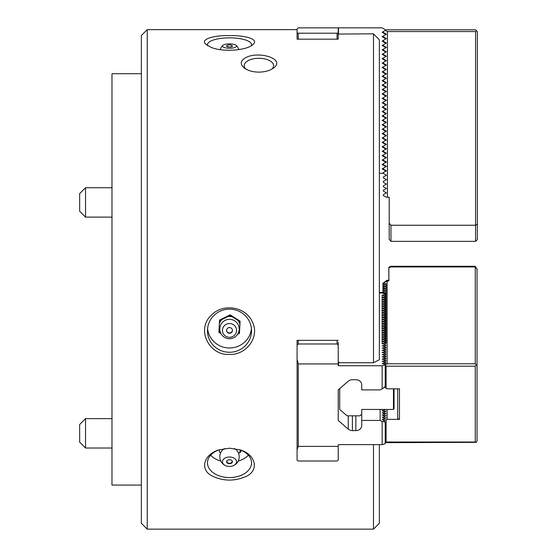 <?xml version="1.0" encoding="UTF-8"?>
<svg xmlns="http://www.w3.org/2000/svg" width="557" height="557" viewBox="0 0 557 557"><rect width="100%" height="100%" fill="white"/><g stroke="black" fill="none" stroke-linecap="round" stroke-linejoin="round"><path stroke-width="0.84" d="M338.224 38.628L338.224 32.891L337.048 33.204L337.048 39.164M207.58 328.574A22.036 21.556 180 0 0 229.505 347.993A22.036 21.556 180 0 0 251.437 328.574M237.651 334.284L239.454 333.385L240.095 321.173L230.145 314.837L219.555 320.094L218.922 332.306L220.962 333.608M338.224 342.27L338.224 345.138L337.048 343.968L337.048 340.348M248.352 455.173A22.036 14.747 0 0 1 238.194 461.085M220.816 461.085A22.036 14.747 0 0 1 210.657 455.173M298.26 340.348L298.26 343.968L297.09 345.138L297.09 340.348L338.224 340.348M297.09 342.27L297.09 340.348M298.26 39.164L298.26 33.204L297.09 32.891L297.09 39.164L338.224 39.164M297.09 38.628L297.09 39.164M147.236 529.15L141.36 523.274L141.36 35.516L147.236 29.639L147.236 529.15L373.482 529.15L373.482 444.611M338.224 34.047L373.482 33.831L373.482 362.739L339.401 362.739L338.224 361.611M211.34 47.429L206.006 44.483C199.643 39.185 213.512 35.342 229.505 35.585C245.491 35.356 259.36 39.157 253.003 44.483C247.204 50.374 223.176 52.462 211.34 47.429M211.34 315.22C195.786 329.34 209.195 355.86 229.505 354.398C246.424 355.289 260.467 336.567 252.077 321.305C245.031 306.371 222.619 303.161 211.34 315.22M211.34 475.539C199.469 468.987 204.154 454.129 219.061 449.84L229.505 448.204L239.956 449.84C255.635 454.303 259.646 470.24 246.215 476.381C234.253 481.589 222.626 481.311 211.34 475.539M245.637 57.705C240.185 60.873 239.858 64.403 244.662 68.309C248.311 70.76 253.052 72.034 258.887 72.132C264.721 72.034 269.47 70.76 273.118 68.309C286.792 59.251 258.796 50.402 245.637 57.705M271.837 69.117A14.691 7.345 0 0 0 273.578 65.649A14.691 7.345 0 0 0 258.887 58.304A14.691 7.345 0 0 0 244.196 65.649A14.691 7.345 0 0 0 245.943 69.124M207.747 45.737A22.036 6.809 180 0 1 207.469 44.657A22.036 6.809 180 0 1 229.505 37.848A22.036 6.809 180 0 1 251.541 44.657A22.036 6.809 180 0 1 251.263 45.737M229.505 352.268A22.036 21.556 180 0 0 251.541 330.712A22.036 21.556 180 0 0 229.505 309.156A22.036 21.556 180 0 0 207.469 330.712A22.036 21.556 180 0 0 229.505 352.268M373.482 33.831A19948.697 19948.697 -135.3 0 1 379.359 39.812L379.359 359.745A19948.697 9974.345 0 0 1 373.482 362.739M240.088 449.882A22.036 14.747 0 0 1 251.541 462.818A22.036 14.747 0 0 1 229.505 477.565A22.036 14.747 0 0 1 207.469 462.818A22.036 14.747 0 0 1 218.943 449.875L220.085 452.806M373.482 529.15L379.359 523.274L379.359 444.611M383 284.286L383 286.068L386.085 283.638L383 284.286L383 283.868L386.085 281.431L388.877 280.916L388.877 267.959L390.638 266.942L475.267 266.942L475.267 363.777L477.029 365.301L477.029 441.137L476.144 442.342L475.267 442.014L475.267 366.186L386.085 366.186L386.085 388.32L387.115 388.835L399.46 388.835L399.46 419.372L387.115 419.372L386.085 419.881L386.085 442.014L385.235 442.195M387.115 280.916L387.115 363.777L475.267 363.777M475.267 266.942L477.029 268.975L477.029 365.301M383 286.068L383 293.247M399.46 419.372L397.691 418.488L397.691 388.835M384.483 387.059L386.085 388.32M385.235 365.26L387.115 363.777M383 288.275L386.085 285.838L383 286.493M383 290.476L386.085 288.046L383 288.693M383 292.683L386.085 290.246L383 290.9M384.518 293.685L386.085 292.453L383 293.1M384.518 295.892L386.085 294.653L385.235 294.834M384.518 298.092L386.085 296.86L385.235 297.041M384.518 300.3L386.085 299.06L385.235 299.241M384.518 302.5L386.085 301.267L385.235 301.448M384.518 304.707L386.085 303.468L385.235 303.649M384.518 306.907L386.085 305.675L385.235 305.856M384.518 309.114L386.085 307.875L385.235 308.056M384.518 311.314L386.085 310.082L385.235 310.263M384.518 313.521L386.085 312.282L385.235 312.463M384.518 315.722L386.085 314.489L385.235 314.67M384.518 317.929L386.085 316.689L385.235 316.87M384.518 320.136L386.085 318.896L385.235 319.077M384.518 322.336L386.085 321.097L385.235 321.278M384.518 324.543L386.085 323.304L385.235 323.485M384.518 326.743L386.085 325.504L385.235 325.685M384.518 328.95L386.085 327.711L385.235 327.892M384.518 331.15L386.085 329.911L385.235 330.092M384.518 333.358L386.085 332.118L385.235 332.299M384.518 335.558L386.085 334.318L385.235 334.499M384.518 337.765L386.085 336.525L385.235 336.707M384.518 339.965L386.085 338.726L385.235 338.907M384.518 342.172L386.085 340.933L385.235 341.114M384.518 344.372L386.085 343.14L385.235 343.314M384.518 346.579L386.085 345.34L385.235 345.521M384.518 348.779L386.085 347.547L385.235 347.721M384.518 350.987L386.085 349.747L385.235 349.928M384.518 353.187L386.085 351.954L385.235 352.128M384.518 355.394L386.085 354.155L385.235 354.336M384.518 357.594L386.085 356.362L385.235 356.536M384.518 359.801L386.085 358.562L385.235 358.743M384.518 362.001L386.085 360.769L385.235 360.943M384.518 364.208L386.085 362.969L385.235 363.15M475.267 442.014L386.085 442.014M386.085 283.638L386.085 343.14M475.267 366.186L476.144 364.981M386.085 366.186L385.235 365.517M385.235 442.265L387.115 442.662L476.144 442.342M385.34 409.451L383.132 411.191M383.703 410.746L382.151 410.418L383.634 411.588L386.085 411.066L383.132 413.398M383.703 412.953L382.151 412.626L383.634 413.788L386.085 413.273L383.132 415.599M383.703 415.153L382.151 414.826L383.634 415.995L386.085 415.473L383.132 417.806M383.703 417.36L382.151 417.033L383.634 418.196L386.085 417.68L383.132 420.013M383.703 419.56L382.151 419.233L383.634 420.403L386.085 419.881M393.465 388.835L393.465 409.451L387.115 409.451L387.115 419.372M394.05 388.835L394.05 408.65L393.465 409.451M339.693 388.626L339.693 409.451L347.039 415.814L359.968 415.814L361.73 414.29M387.115 409.451L361.73 409.451L361.73 420.438L380.146 420.438L382.151 421.44L382.151 444.611L338.503 444.611A4.477 3.878 180 0 0 338.224 444.904L338.224 460.159L337.048 461.015L298.26 461.015L297.09 460.159L297.09 345.138M383.717 409.451L384.532 410.091M383.634 411.588L384.532 412.298M383.634 413.788L384.532 414.499M383.634 415.995L384.532 416.706M383.634 418.196L384.532 418.906M383.634 420.403L385.235 422.088L382.151 421.44M379.359 293.003L382.151 293.003L385.235 293.894L385.235 295.328M385.235 294.319L382.151 295.21L385.235 296.101L385.235 297.529M382.151 295.21L382.151 297.41L385.235 298.301L385.235 299.736M385.235 296.519L382.151 297.41L382.151 299.617L385.235 300.508L385.235 301.936M385.235 298.726L382.151 299.617L382.151 301.817L385.235 302.709L385.235 304.143M385.235 300.926L382.151 301.817L382.151 304.025L385.235 304.916L385.235 306.343M385.235 303.133L382.151 304.025L382.151 306.225L385.235 307.116L385.235 308.55M385.235 305.333L382.151 306.225L382.151 308.432L385.235 309.323L385.235 310.75M385.235 307.541L382.151 308.432L382.151 310.632L385.235 311.523L385.235 312.957M385.235 309.741L382.151 310.632L382.151 312.839L385.235 313.73L385.235 315.158M385.235 311.948L382.151 312.839L382.151 315.039L385.235 315.93L385.235 317.365M385.235 314.148L382.151 315.039L382.151 317.246L385.235 318.138L385.235 319.565M385.235 316.355L382.151 317.246L382.151 319.446L385.235 320.338L385.235 321.772M385.235 318.555L382.151 319.446L382.151 321.654L385.235 322.545L385.235 323.972M385.235 320.762L382.151 321.654L382.151 323.854L385.235 324.745L385.235 326.179M385.235 322.963L382.151 323.854L382.151 326.061L385.235 326.952L385.235 328.379M385.235 325.17L382.151 326.061L382.151 328.261L385.235 329.152L385.235 330.586M385.235 327.37L382.151 328.261L382.151 330.468L385.235 331.359L385.235 332.787M385.235 329.577L382.151 330.468L382.151 332.668L385.235 333.559L385.235 334.994M385.235 331.777L382.151 332.668L382.151 334.875L385.235 335.767L385.235 337.194M385.235 333.984L382.151 334.875L382.151 337.076L385.235 337.967L385.235 339.401M385.235 336.184L382.151 337.076L382.151 339.283L385.235 340.174L385.235 341.601M385.235 338.391L382.151 339.283L382.151 341.483L385.235 342.374L385.235 343.808M385.235 340.599L382.151 341.483L382.151 343.69L385.235 344.581L385.235 346.008M385.235 345.006L382.151 345.89L385.235 346.781L385.235 348.216M385.235 347.206L382.151 348.097L385.235 348.988L385.235 350.423M385.235 349.413L382.151 350.297L385.235 351.188L385.235 352.623M385.235 351.613L382.151 352.504L385.235 353.396L385.235 354.83M385.235 353.82L382.151 354.712L385.235 355.596L385.235 357.03M385.235 356.02L382.151 356.912L385.235 357.803L385.235 359.237M385.235 358.228L382.151 359.119L385.235 360.003L385.235 361.437M385.235 360.428L382.151 361.319L385.235 362.21L385.235 363.644M361.73 420.438L361.73 425.527A5.876 5.09 0 0 1 355.853 430.617L352.407 430.617A5.876 5.09 0 0 1 348.257 429.127L338.224 420.438L338.224 389.9L348.257 381.211A5.876 5.09 180 0 1 352.407 379.721L355.853 379.721A5.876 5.09 180 0 1 361.73 384.81L361.73 389.9L380.146 389.9L382.151 388.897L382.151 365.726L338.503 365.726A4.477 3.878 0 0 1 338.224 365.434L338.224 345.138M338.224 446.394L298.26 446.394L298.26 363.944L338.224 363.944M338.503 365.726L338.503 361.876M382.151 365.726L385.235 364.835L385.235 386.467L382.151 388.897M385.235 362.635L382.151 363.526L385.235 364.41L385.235 364.835M382.151 343.69L385.235 342.799M298.26 363.944L297.09 359.557M298.26 446.394L297.09 449.603M338.224 389.9L338.224 420.438M298.26 343.968L337.048 343.968M382.151 444.611L385.235 443.72L385.235 422.088M380.146 420.438L380.146 409.451M390.958 241.355L390.958 225.244L389.197 223.204L389.197 239.322L390.958 241.355L475.581 241.355L477.349 239.594L477.349 31.561L475.581 29.799L386.405 29.799L385.235 30.475L385.235 29.632L382.151 27.85L338.224 27.85L338.224 32.891M386.405 38.614L385.235 39.289L386.405 38.614L383.32 36.832L383.32 35.989L382.151 36.665L386.405 34.207L385.235 34.882L385.235 34.04L382.151 32.257L383.32 31.582L383.32 32.424L386.405 34.207M386.405 47.429L385.235 48.104L386.405 47.429L383.32 45.646L383.32 44.804L382.151 45.479L386.405 43.021L385.235 43.697L385.235 42.854L382.151 41.072L383.32 40.396L383.32 41.239L386.405 43.021M386.405 162.024L385.235 162.7L386.405 162.024L383.32 160.242L383.32 159.399L382.151 160.075L386.405 157.617L385.235 158.292L385.235 157.45L382.151 155.668L385.235 153.885L385.235 153.043L382.151 151.26L385.235 149.478L385.235 148.628L382.151 146.853L385.235 145.071L385.235 144.221L382.151 142.446L385.235 140.663L385.235 139.814L382.151 138.039L385.235 136.256L385.235 135.407L382.151 133.631L385.235 131.849L385.235 130.999L382.151 129.224L385.235 127.442L385.235 126.592L382.151 124.817L385.235 123.034L385.235 122.185L382.151 120.409L385.235 118.627L385.235 117.778L382.151 115.995L385.235 114.22L385.235 113.37L382.151 111.588L385.235 109.813L385.235 108.963L382.151 107.181L385.235 105.405L385.235 104.556L382.151 102.773L385.235 100.998L385.235 100.149L382.151 98.366L385.235 96.591L385.235 95.741L382.151 93.959L385.235 92.184L385.235 91.334L382.151 89.552L385.235 87.776L385.235 86.927L382.151 85.144L385.235 83.362L385.235 82.52L382.151 80.737L385.235 78.955L385.235 78.112L382.151 76.33L385.235 74.547L385.235 73.705L382.151 71.923L385.235 70.14L385.235 69.298L382.151 67.515L385.235 65.733L385.235 64.891L382.151 63.108L385.235 61.326L385.235 60.483L382.151 58.701L385.235 56.918L385.235 56.076L382.151 54.294L385.235 52.511L385.235 51.669L382.151 49.886L385.235 48.104L385.235 47.261L382.151 45.479M386.405 170.839L385.235 171.514L386.405 170.839L383.32 169.056L383.32 168.214L382.151 168.889L386.405 166.432L385.235 167.107L385.235 166.265L382.151 164.482L383.32 163.807L383.32 164.649L386.405 166.432M390.958 225.244L475.581 225.244L475.581 31.561L476.465 30.684M389.197 223.204L389.197 197.282L387.435 197.282L387.435 31.561L475.581 31.561M475.581 241.355L475.581 225.244L477.349 224.22M387.435 197.282L386.405 197.282L383.32 195.5L383.32 194.658L386.405 192.875L383.32 191.093L383.32 190.25L386.405 188.468L383.32 186.686L383.32 185.843L386.405 184.061L383.32 182.278L383.32 181.436L386.405 179.653L383.32 177.871L383.32 177.029L386.405 175.246L383.32 173.464L383.32 172.621M386.405 157.617L383.32 155.835L383.32 154.992M385.235 153.885L386.405 153.21L383.32 151.427L383.32 150.585M385.235 149.478L386.405 148.803L383.32 147.02L383.32 146.178M385.235 145.071L386.405 144.395L383.32 142.613L383.32 141.77M385.235 140.663L386.405 139.988L383.32 138.206L383.32 137.363M385.235 136.256L386.405 135.581L383.32 133.798L383.32 132.949M385.235 131.849L386.405 131.174L383.32 129.391L383.32 128.542M385.235 127.442L386.405 126.766L383.32 124.984L383.32 124.134M385.235 123.034L386.405 122.359L383.32 120.577L383.32 119.727M385.235 118.627L386.405 117.952L383.32 116.169L383.32 115.32M385.235 114.22L386.405 113.544L383.32 111.762L383.32 110.913M385.235 109.813L386.405 109.137L383.32 107.355L383.32 106.505M385.235 105.405L386.405 104.73L383.32 102.948L383.32 102.098M385.235 100.998L386.405 100.316L383.32 98.54L383.32 97.691M385.235 96.591L386.405 95.908L383.32 94.133L383.32 93.284M385.235 92.184L386.405 91.501L383.32 89.726L383.32 88.876M385.235 87.776L386.405 87.094L383.32 85.318L383.32 84.469M385.235 83.362L386.405 82.687L383.32 80.911L383.32 80.062M385.235 78.955L386.405 78.279L383.32 76.504L383.32 75.655M385.235 74.547L386.405 73.872L383.32 72.097L383.32 71.247M385.235 70.14L386.405 69.465L383.32 67.682L383.32 66.84M385.235 65.733L386.405 65.058L383.32 63.275L383.32 62.433M385.235 61.326L386.405 60.65L383.32 58.868L383.32 58.025M385.235 56.918L386.405 56.243L383.32 54.461L383.32 53.618M385.235 52.511L386.405 51.836L383.32 50.053L383.32 49.211L382.589 49.636L383.32 49.636M385.395 30.384L387.435 31.561M384.253 156.879L385.131 156.879M383.32 151.003L382.589 151.003M297.09 32.891L297.09 29.027L298.26 27.85L338.224 27.85M380.146 173.297L382.151 173.297L385.235 171.514L385.235 170.672L382.151 168.889M382.151 164.482L385.235 162.7L385.235 161.857L382.151 160.075M382.151 41.072L385.235 39.289L385.235 38.447L382.151 36.665M338.503 27.85L338.503 33.998M385.235 30.475L382.151 32.257M298.26 33.204L337.048 33.204M476.987 268.927L475.225 266.288L475.225 266.942M390.603 266.963L390.603 266.288L475.225 266.288M388.835 280.268L387.073 280.268L382.958 283.221L382.958 293.24M390.603 266.288L388.835 267.311L388.835 280.916M386.05 281.466L386.05 280.784M382.151 293.003L382.151 292.369L379.359 292.369M382.958 292.599L382.151 292.369M141.36 485.077L111.978 485.077L111.978 73.719L141.36 73.719M85.527 418.641L85.527 448.023L79.651 442.147L79.651 424.518L85.527 418.641L111.978 418.641M240.965 451.804L240.283 450.084A10.792 7.22 0 0 1 239.071 453.057L240.965 451.804L240.965 450.216M231.594 460.34A2.938 1.963 0 0 1 232.443 461.725A2.938 1.963 0 0 1 229.505 463.689A2.938 1.963 0 0 1 226.567 461.725A2.938 1.963 0 0 1 228.391 459.908A2.938 1.963 0 0 1 231.594 460.34M234.511 458.404A7.053 4.721 0 0 1 233.223 465.736A7.053 4.721 0 0 1 225.787 465.736A7.053 4.721 0 0 1 223.991 458.787A7.053 4.721 0 0 1 234.511 458.404M85.527 187.737L85.527 217.119L79.651 211.242L79.651 193.613L85.527 187.737L111.978 187.737M240.095 321.786L230.145 315.45L219.555 320.707L219.555 320.094M219.555 320.707L218.922 332.306M230.145 315.45L230.145 314.837M226.887 331.338A2.938 2.876 0 0 1 226.574 330.224A2.938 2.938 0 0 0 230.111 332.912A2.938 2.938 0 0 0 232.436 330.224M232.123 329.103A2.938 2.876 0 0 1 229.505 333.281A2.938 2.876 0 0 1 228.823 327.613A2.938 2.876 0 0 1 232.123 329.103M235.792 327.279A7.053 6.9 0 0 1 229.129 337.291A7.053 6.9 0 0 1 223.594 326.639A7.053 6.9 0 0 1 235.792 327.279M231.162 45.305A2.938 0.905 180 0 1 231.747 45.472A2.938 0.905 180 0 1 232.443 46.057A2.938 0.905 180 0 1 229.505 46.962A2.938 0.905 180 0 1 226.567 46.057A2.938 0.905 180 0 1 227.848 45.305M234.88 44.644A7.053 2.179 180 0 1 236.217 45.389A7.053 2.179 180 0 1 229.505 48.236A7.053 2.179 180 0 1 222.793 45.389A7.053 2.179 180 0 1 228.133 43.919A7.053 2.179 180 0 1 234.88 44.644M348.257 415.814L348.257 429.127M352.407 415.814L352.407 430.617M355.853 415.814L355.853 430.617M234.379 448.552A8.285 5.542 0 0 1 235.388 449.13A8.285 5.542 0 0 1 236.44 449.993L236.481 450.042M222.528 450.042L222.577 449.993A8.285 5.542 0 0 1 224.617 448.559M227.771 316.627A10.792 10.555 0 0 1 232.373 316.87M237.867 320.366A10.792 10.555 0 0 1 239.949 324.383M239.601 330.788A10.792 10.555 0 0 1 238.215 333.281M220.795 333.281A10.792 10.555 0 0 1 219.061 329.709M219.416 323.304A10.792 10.555 0 0 1 221.93 319.53M147.236 29.639L297.09 29.639M85.527 217.119L111.978 217.119L85.527 217.119M85.527 448.023L111.978 448.023M226.678 461.196A2.938 2.938 0 0 0 232.339 461.196M222.577 449.993A9.699 9.699 0 0 0 225.787 465.736M233.223 465.736A9.699 9.699 0 0 0 236.44 449.993M238.111 324.557A9.699 9.699 0 0 0 221.331 323.805A9.699 9.699 0 0 0 229.073 338.712A9.699 9.699 0 0 0 238.111 324.557M232.151 46.454A2.938 2.938 0 0 0 226.859 46.454M238.807 49.636A9.699 9.699 0 0 0 236.217 45.389M222.793 45.389A9.699 9.699 0 0 0 220.21 49.636"/></g></svg>

